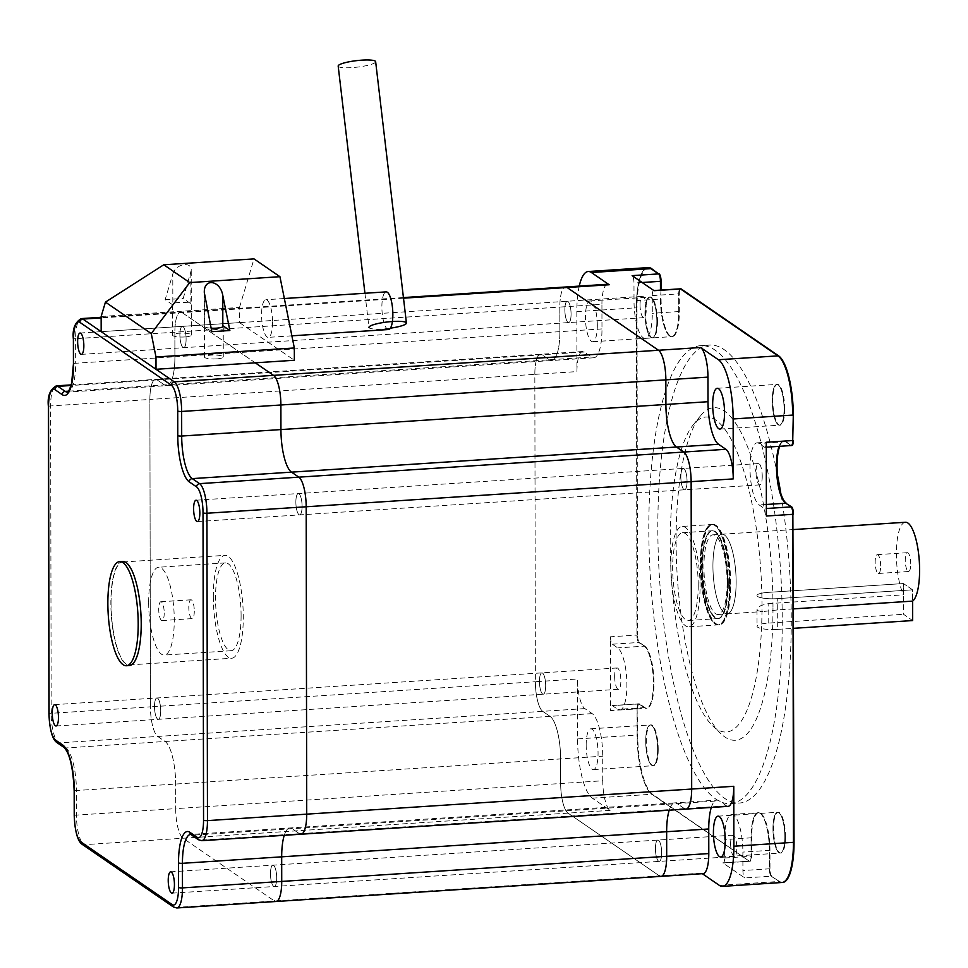 <?xml version="1.0" encoding="UTF-8"?>
<svg xmlns="http://www.w3.org/2000/svg" width="968" height="968" viewBox="0 0 968 968"><rect width="100%" height="100%" fill="white"/><g stroke="black" fill="none" stroke-linecap="round" stroke-linejoin="round"><path stroke-width="0.73" stroke-dasharray="4.84 3.63" d="M905.395 522.26A39.918 11.338 -93.7 0 0 896.428 550.562A39.918 11.338 -93.7 0 0 903.483 594.836L903.459 583.547L912.606 589.827L777.268 598.648A15.718 3.291 179.9 0 1 756.976 595.538A15.718 3.291 179.9 0 1 768.132 592.38L903.459 583.547L768.132 592.38A15.718 3.291 -0.1 0 0 756.976 595.538A15.718 3.291 -0.1 0 0 777.268 598.648L912.606 589.827L912.63 601.116L912.606 589.827L903.459 583.547L903.519 614.281L912.655 620.561M793.627 608.884L777.292 609.949L777.268 598.648L777.316 629.394A15.718 3.291 179.9 0 1 757.036 626.284A15.718 3.291 179.9 0 1 768.181 623.114L903.519 614.281M777.316 629.394L793.663 628.317M586.172 745.13A20.437 5.808 86.3 0 1 590.783 728.819A20.437 5.808 86.3 0 1 598.055 753.285A20.437 5.808 86.3 0 1 593.444 769.596A20.437 5.808 86.3 0 1 586.172 745.13M657.611 749.401A20.437 5.808 86.3 0 1 653.001 765.712A20.437 5.808 86.3 0 1 645.874 745.699A20.437 5.808 86.3 0 1 650.339 724.935A20.437 5.808 86.3 0 1 657.611 749.401A20.437 5.808 -93.7 0 0 650.339 724.935A20.437 5.808 -93.7 0 0 645.874 745.699A20.437 5.808 -93.7 0 0 653.001 765.712A20.437 5.808 -93.7 0 0 657.611 749.401M782.083 882.489A50.288 14.29 86.3 0 1 778.901 881.485L771.218 876.209L779.494 881.449A50.288 14.29 -93.7 0 0 782.688 882.453M784.842 836.751A20.437 5.808 86.3 0 1 780.232 853.062A20.437 5.808 86.3 0 1 773.105 833.049A20.437 5.808 86.3 0 1 777.57 812.285A20.437 5.808 86.3 0 1 784.842 836.751A20.437 5.808 -93.7 0 0 777.57 812.285A20.437 5.808 -93.7 0 0 773.105 833.049A20.437 5.808 -93.7 0 0 780.232 853.062A20.437 5.808 -93.7 0 0 784.842 836.751M784.092 408.883A20.437 5.808 -93.7 0 0 776.82 384.405A20.437 5.808 -93.7 0 0 772.367 405.181A20.437 5.808 -93.7 0 0 779.482 425.182A20.437 5.808 -93.7 0 0 784.092 408.883A20.437 5.808 86.3 0 1 779.482 425.182A20.437 5.808 86.3 0 1 772.367 405.181A20.437 5.808 86.3 0 1 776.82 384.405A20.437 5.808 86.3 0 1 784.092 408.883M579.239 286.104A50.288 14.29 -93.7 0 0 576.843 311.66L636.387 307.776L636.956 635.081L636.387 307.776A50.288 14.29 86.3 0 1 647.737 267.628A50.288 14.29 -93.7 0 0 636.387 307.776L636.992 307.739L637.561 635.032L636.956 635.081A6.292 1.791 -93.7 0 0 638.795 642.474A6.292 1.791 86.3 0 1 636.956 635.081L610.493 636.799L610.626 710.572L637.089 708.842L637.138 735.039A50.288 14.29 -93.7 0 0 651.839 794.256L749.28 861.157L651.839 794.256A50.288 14.29 86.3 0 1 637.138 735.039L637.089 708.842A6.292 1.791 86.3 0 1 638.505 703.833A6.292 1.791 86.3 0 1 638.904 703.954L644.277 707.644L638.904 703.954A6.292 1.791 -93.7 0 0 638.505 703.833A6.292 1.791 -93.7 0 0 637.089 708.842L637.73 735.002A50.288 14.29 -93.7 0 0 652.444 794.22L749.28 861.157A6.292 1.791 -93.7 0 0 749.68 861.278A6.292 1.791 86.3 0 1 749.28 861.157L722.818 862.875L744.755 877.94L771.218 876.209A6.292 1.791 86.3 0 1 769.379 868.804L769.342 850.364A31.436 8.93 -93.7 0 0 758.162 812.721A31.436 8.93 -93.7 0 0 751.071 837.816L751.095 856.256A6.292 1.791 86.3 0 1 749.68 861.278A6.292 1.791 -93.7 0 0 751.095 856.256L751.071 837.816A31.436 8.93 86.3 0 1 758.162 812.721A31.436 8.93 86.3 0 1 769.342 850.364L769.379 868.804A6.292 1.791 -93.7 0 0 771.218 876.209L779.494 881.449M661.011 876.379A25.144 7.139 86.3 0 1 659.414 875.883L175.208 907.464L83.805 844.713A25.144 7.139 86.3 0 1 76.448 815.104L175.692 808.631A25.144 7.139 -93.7 0 0 183.049 838.24L274.452 900.99L183.049 838.24A25.144 7.139 86.3 0 1 175.692 808.631L602.761 780.765A25.144 7.139 86.3 0 0 610.118 810.373L592.295 798.14A50.288 14.29 86.3 0 1 577.581 738.923L577.485 678.979L535.377 681.726L534.832 374.35A25.144 7.139 86.3 0 1 540.507 354.276A25.144 7.139 86.3 0 1 542.104 354.772L549.425 359.793A36.143 10.261 -93.7 0 0 551.712 360.519A36.143 10.261 -93.7 0 0 559.867 331.661L559.831 307.074A25.144 7.139 86.3 0 1 565.506 287A25.144 7.139 86.3 0 0 559.831 307.074L601.927 304.327L601.975 328.914A36.143 10.261 86.3 0 1 593.82 357.773A36.143 10.261 86.3 0 1 591.521 357.047L584.212 352.025A25.144 7.139 -93.7 0 0 582.615 351.529A25.144 7.139 -93.7 0 0 576.94 371.603L534.832 374.35L535.377 681.726A25.144 7.139 -93.7 0 0 542.733 711.335L550.042 716.356A36.143 10.261 86.3 0 1 560.617 758.924L560.654 783.511A25.144 7.139 -93.7 0 0 568.01 813.12L659.414 875.883L568.01 813.12A25.144 7.139 86.3 0 1 560.654 783.511L560.617 758.924A36.143 10.261 -93.7 0 0 550.042 716.356L542.733 711.335A25.144 7.139 86.3 0 1 535.377 681.726L150.415 706.846L149.883 399.457L150.415 706.846A25.144 7.139 -93.7 0 0 157.772 736.454L165.08 741.476A36.143 10.261 86.3 0 1 175.656 784.044L175.692 808.631L175.656 784.044A36.143 10.261 -93.7 0 0 165.08 741.476L157.772 736.454A25.144 7.139 86.3 0 1 150.415 706.846L51.171 713.319L50.626 405.931L149.883 399.457A25.144 7.139 86.3 0 1 155.558 379.383A25.144 7.139 -93.7 0 0 149.883 399.457L534.832 374.35A25.144 7.139 86.3 0 1 540.507 354.276A25.144 7.139 86.3 0 1 542.104 354.772L549.425 359.793A36.143 10.261 -93.7 0 0 551.712 360.519A36.143 10.261 -93.7 0 0 559.867 331.661L559.831 307.074L174.869 332.193L174.906 356.781L174.869 332.193A25.144 7.139 86.3 0 1 180.544 312.119A25.144 7.139 -93.7 0 0 174.869 332.193L75.613 338.667A25.144 7.139 86.3 0 1 81.288 318.593M576.843 311.66L576.94 371.603M703.119 873.632A25.144 7.139 -93.7 0 1 701.522 873.136L702.332 873.68M597.316 325.405A20.437 5.808 -93.7 0 0 590.044 300.939A20.437 5.808 -93.7 0 0 585.579 321.715A20.437 5.808 -93.7 0 0 592.706 341.716A20.437 5.808 -93.7 0 0 597.316 325.405M656.861 321.521A20.437 5.808 -93.7 0 0 649.588 297.055A20.437 5.808 -93.7 0 0 645.124 317.819A20.437 5.808 -93.7 0 0 652.25 337.832A20.437 5.808 -93.7 0 0 656.861 321.521A20.437 5.808 86.3 0 1 652.25 337.832A20.437 5.808 86.3 0 1 645.124 317.819A20.437 5.808 86.3 0 1 649.588 297.055A20.437 5.808 86.3 0 1 656.861 321.521M791.316 445.546A6.292 1.791 86.3 0 1 790.916 445.425L785.544 441.735A31.436 8.93 -93.7 0 0 783.548 441.106A31.436 8.93 86.3 0 1 785.544 441.735L790.916 445.425L764.454 447.156L759.081 443.465A31.436 8.93 -93.7 0 0 757.085 442.836A31.436 8.93 -93.7 0 0 750.055 471.331A31.436 8.93 -93.7 0 0 759.178 504.945L764.563 508.624L766.378 508.515M779.071 446.345A31.436 8.93 86.3 0 1 783.548 441.106A31.436 8.93 -93.7 0 0 779.071 446.345M610.493 636.799A6.292 1.791 -93.7 0 0 612.333 644.204L617.705 647.894A31.436 8.93 86.3 0 1 626.84 681.496A31.436 8.93 86.3 0 1 619.81 710.004A31.436 8.93 86.3 0 1 617.814 709.375L612.441 705.684A6.292 1.791 -93.7 0 0 612.042 705.551A6.292 1.791 -93.7 0 0 610.626 710.572M637.682 708.806A6.292 1.791 86.3 0 1 639.11 703.784A6.292 1.791 86.3 0 1 639.509 703.918L644.882 707.608A31.436 8.93 -93.7 0 0 646.878 708.237A31.436 8.93 -93.7 0 0 653.908 679.73A31.436 8.93 -93.7 0 0 644.773 646.128L638.795 642.474L644.168 646.164A31.436 8.93 86.3 0 1 653.303 679.766A31.436 8.93 86.3 0 1 646.273 708.274A31.436 8.93 86.3 0 1 644.277 707.644A31.436 8.93 -93.7 0 0 646.273 708.274A31.436 8.93 -93.7 0 0 653.303 679.766A31.436 8.93 -93.7 0 0 644.168 646.164L617.705 647.894M661.059 290.085L660.479 299.015A31.436 8.93 -93.7 0 0 671.659 336.658A31.436 8.93 -93.7 0 0 678.75 311.563L678.725 293.861A6.292 1.791 86.3 0 1 680.141 288.839A6.292 1.791 -93.7 0 0 678.725 293.861L678.75 311.563A31.436 8.93 86.3 0 1 671.659 336.658A31.436 8.93 86.3 0 1 660.479 299.015L634.004 300.733L633.98 283.031A6.292 1.791 -93.7 0 0 632.14 275.638M654.078 290.69A6.292 1.791 -93.7 0 0 653.678 290.569A6.292 1.791 -93.7 0 0 652.263 295.591L652.287 313.293A31.436 8.93 86.3 0 1 645.196 338.376A31.436 8.93 86.3 0 1 634.004 300.733M722.818 862.875A6.292 1.791 -93.7 0 0 723.217 863.008A6.292 1.791 -93.7 0 0 724.633 857.987L724.596 839.546A31.436 8.93 86.3 0 1 731.699 814.451A31.436 8.93 86.3 0 1 742.88 852.094L742.916 870.534A6.292 1.791 -93.7 0 0 744.755 877.94M687.05 481.241A10.684 3.037 86.3 0 1 684.642 489.772A10.684 3.037 86.3 0 1 680.915 479.305A10.684 3.037 86.3 0 1 683.251 468.439A10.684 3.037 86.3 0 1 687.05 481.241A10.684 3.037 86.3 0 1 684.642 489.772A10.684 3.037 86.3 0 1 680.915 479.305A10.684 3.037 86.3 0 1 683.251 468.439A10.684 3.037 86.3 0 1 687.05 481.241M571.072 314.055A10.684 3.037 86.3 0 1 568.652 322.586A10.684 3.037 86.3 0 1 564.937 312.119A10.684 3.037 86.3 0 1 567.26 301.254A10.684 3.037 86.3 0 1 571.072 314.055A10.684 3.037 86.3 0 1 568.652 322.586A10.684 3.037 86.3 0 1 564.937 312.119A10.684 3.037 86.3 0 1 567.26 301.254A10.684 3.037 86.3 0 1 571.072 314.055M545.674 685.671A10.684 3.037 86.3 0 1 543.266 694.201A10.684 3.037 86.3 0 1 539.539 683.735A10.684 3.037 86.3 0 1 541.874 672.869A10.684 3.037 86.3 0 1 545.674 685.671A10.684 3.037 86.3 0 1 543.266 694.201A10.684 3.037 86.3 0 1 539.539 683.735A10.684 3.037 86.3 0 1 541.874 672.869A10.684 3.037 86.3 0 1 545.674 685.671M661.664 852.856A10.684 3.037 86.3 0 1 659.244 861.387A10.684 3.037 86.3 0 1 655.517 850.92A10.684 3.037 86.3 0 1 657.853 840.055A10.684 3.037 86.3 0 1 661.664 852.856A10.684 3.037 86.3 0 1 659.244 861.387A10.684 3.037 86.3 0 1 655.517 850.92A10.684 3.037 86.3 0 1 657.853 840.055A10.684 3.037 86.3 0 1 661.664 852.856M685.997 809.103A25.144 7.139 86.3 0 1 684.412 808.607L677.092 803.585A36.143 10.261 -93.7 0 0 674.805 802.859A36.143 10.261 -93.7 0 0 669.215 810.204A36.143 10.261 -93.7 0 1 674.805 802.859L289.843 827.979A36.143 10.261 86.3 0 1 292.13 828.705L299.451 833.714L292.13 828.705A36.143 10.261 -93.7 0 0 289.843 827.979A36.143 10.261 -93.7 0 0 284.253 835.323A36.143 10.261 86.3 0 1 289.843 827.979L190.599 834.452A36.143 10.261 -93.7 0 1 192.886 835.178A3.146 2.94 -55.5 0 1 191.107 834.694M762.24 476.329A10.684 3.037 86.3 0 1 759.82 484.871A10.684 3.037 86.3 0 1 756.105 474.393A10.684 3.037 86.3 0 1 758.428 463.539A10.684 3.037 86.3 0 1 762.24 476.329M766.39 516.029A6.292 1.791 -93.7 0 0 764.563 508.624M764.454 447.156A6.292 1.791 -93.7 0 0 764.853 447.276A6.292 1.791 -93.7 0 0 766.269 442.255M614.656 676.499A10.684 3.037 -93.7 0 0 618.455 689.301A10.684 3.037 -93.7 0 0 620.863 680.77A10.684 3.037 -93.7 0 0 617.064 667.968A10.684 3.037 -93.7 0 0 614.656 676.499M640.042 304.884A10.684 3.037 -93.7 0 0 643.841 317.673A10.684 3.037 -93.7 0 0 646.261 309.143A10.684 3.037 -93.7 0 0 642.45 296.353A10.684 3.037 -93.7 0 0 640.042 304.884M730.634 843.685A10.684 3.037 -93.7 0 0 734.434 856.486A10.684 3.037 -93.7 0 0 736.842 847.956A10.684 3.037 -93.7 0 0 733.042 835.154A10.684 3.037 -93.7 0 0 730.634 843.685M607.601 284.253A25.144 7.139 -93.7 0 0 601.927 304.327M711.311 807.457A36.143 10.261 86.3 0 1 716.913 800.112A36.143 10.261 86.3 0 1 719.2 800.838L726.508 805.86A25.144 7.139 -93.7 0 0 728.105 806.356M602.761 780.765L602.725 756.177A36.143 10.261 -93.7 0 0 592.15 713.61L584.829 708.588A25.144 7.139 86.3 0 1 577.485 678.979M729.533 584.732A50.288 14.29 86.3 0 1 718.183 624.88A50.288 14.29 86.3 0 1 700.65 575.621A50.288 14.29 86.3 0 1 711.637 524.499A50.288 14.29 86.3 0 1 729.533 584.732A50.288 14.29 -93.7 0 0 711.637 524.499A50.288 14.29 -93.7 0 0 700.65 575.621A50.288 14.29 -93.7 0 0 718.183 624.88A50.288 14.29 -93.7 0 0 729.533 584.732M698.23 585.398A44.008 12.499 86.3 0 1 688.296 620.524A44.008 12.499 86.3 0 1 672.966 577.424A44.008 12.499 86.3 0 1 682.573 532.702A44.008 12.499 86.3 0 1 698.23 585.398M727.706 583.474A44.008 12.499 86.3 0 1 717.772 618.6A44.008 12.499 86.3 0 1 702.441 575.5A44.008 12.499 86.3 0 1 712.049 530.779A44.008 12.499 86.3 0 1 727.706 583.474A44.008 12.499 -93.7 0 0 712.049 530.779A44.008 12.499 -93.7 0 0 702.441 575.5A44.008 12.499 -93.7 0 0 717.772 618.6A44.008 12.499 -93.7 0 0 727.706 583.474M700.058 586.656A50.288 14.29 -93.7 0 0 682.162 526.423A50.288 14.29 -93.7 0 0 671.187 577.545A50.288 14.29 -93.7 0 0 688.708 626.804A50.288 14.29 -93.7 0 0 700.058 586.656M154.505 706.519A10.684 3.037 -93.7 0 0 158.304 719.321A10.684 3.037 -93.7 0 0 160.712 710.778A10.684 3.037 -93.7 0 0 156.913 697.989A10.684 3.037 -93.7 0 0 154.505 706.519A10.684 3.037 -93.7 0 0 158.304 719.321A10.684 3.037 -93.7 0 0 160.64 708.455A10.684 3.037 -93.7 0 0 156.913 697.989A10.684 3.037 -93.7 0 0 154.505 706.519M295.869 502.089A10.684 3.037 -93.7 0 0 299.681 514.879A10.684 3.037 -93.7 0 0 302.089 506.349A10.684 3.037 -93.7 0 0 298.289 493.559A10.684 3.037 -93.7 0 0 295.869 502.089A10.684 3.037 -93.7 0 0 299.681 514.879A10.684 3.037 -93.7 0 0 302.004 504.026A10.684 3.037 -93.7 0 0 298.289 493.559A10.684 3.037 -93.7 0 0 295.869 502.089M179.891 334.904A10.684 3.037 -93.7 0 0 183.69 347.694A10.684 3.037 -93.7 0 0 186.11 339.163A10.684 3.037 -93.7 0 0 182.299 326.373A10.684 3.037 -93.7 0 0 179.891 334.904A10.684 3.037 -93.7 0 0 183.69 347.694A10.684 3.037 -93.7 0 0 186.025 336.84A10.684 3.037 -93.7 0 0 182.299 326.373A10.684 3.037 -93.7 0 0 179.891 334.904M270.483 873.705A10.684 3.037 -93.7 0 0 274.283 886.506A10.684 3.037 -93.7 0 0 276.703 877.976A10.684 3.037 -93.7 0 0 272.891 865.174A10.684 3.037 -93.7 0 0 270.483 873.705A10.684 3.037 -93.7 0 0 274.283 886.506A10.684 3.037 -93.7 0 0 276.618 875.641A10.684 3.037 -93.7 0 0 272.891 865.174A10.684 3.037 -93.7 0 0 270.483 873.705M255.262 362.819L182.129 312.616A25.144 7.139 -93.7 0 0 180.544 312.119A25.144 7.139 86.3 0 1 182.129 312.616L255.262 362.819M601.975 328.914L174.906 356.781A36.143 10.261 86.3 0 1 166.75 385.639A36.143 10.261 86.3 0 1 164.463 384.913L157.143 379.892L164.463 384.913A36.143 10.261 -93.7 0 0 166.75 385.639A36.143 10.261 -93.7 0 0 174.906 356.781L75.661 363.254L75.613 338.667A3.146 0.653 179.9 0 0 73.52 339.102M584.212 352.025L157.143 379.892A25.144 7.139 -93.7 0 0 155.558 379.383A25.144 7.139 86.3 0 1 157.143 379.892L71.027 385.506M726.508 805.86L684.412 808.607L677.092 803.585A36.143 10.261 -93.7 0 0 674.805 802.859L716.913 800.112M111.054 603.185A51.546 14.641 86.3 0 1 122.682 562.033A51.546 14.641 86.3 0 1 140.65 612.526A51.546 14.641 86.3 0 1 129.397 664.919A51.546 14.641 86.3 0 1 111.054 603.185M274.452 900.99A25.144 7.139 -93.7 0 0 276.049 901.498M684.412 808.607L299.451 833.714A25.144 7.139 -93.7 0 0 301.036 834.222M213.311 596.518A51.546 14.641 -93.7 0 0 231.654 658.252A51.546 14.641 -93.7 0 0 242.907 605.847A51.546 14.641 -93.7 0 0 224.939 555.366A51.546 14.641 -93.7 0 0 213.311 596.518M910.731 563.981A9.426 2.674 -93.7 0 0 907.379 552.68A9.426 2.674 -93.7 0 0 905.322 562.263A9.426 2.674 -93.7 0 0 908.601 571.507A9.426 2.674 -93.7 0 0 910.731 563.981M777.292 609.949L762.736 611.57L757.363 610.663L757.085 609.211L758.343 607.347L761.211 605.411L768.144 603.669L903.483 594.836M736.14 582.034A39.918 11.338 -93.7 0 0 721.934 534.227A39.918 11.338 -93.7 0 0 713.222 574.798A39.918 11.338 -93.7 0 0 727.137 613.894A39.918 11.338 -93.7 0 0 736.14 582.034A39.918 11.338 86.3 0 1 727.137 613.894A39.918 11.338 86.3 0 1 713.222 574.798A39.918 11.338 86.3 0 1 721.934 534.227A39.918 11.338 86.3 0 1 736.14 582.034M880.662 565.941A9.426 2.674 -93.7 0 0 877.298 554.64A9.426 2.674 -93.7 0 0 875.241 564.235A9.426 2.674 -93.7 0 0 878.533 573.467A9.426 2.674 -93.7 0 0 880.662 565.941M164.209 613.046A9.426 2.674 86.3 0 1 162.079 620.573A9.426 2.674 86.3 0 1 158.8 611.34A9.426 2.674 86.3 0 1 160.857 601.757A9.426 2.674 86.3 0 1 164.209 613.046M148.673 602.374A44.008 12.499 86.3 0 1 158.607 567.248A44.008 12.499 86.3 0 1 174.264 619.956A44.008 12.499 86.3 0 1 164.33 655.082A44.008 12.499 86.3 0 1 148.673 602.374M241.093 615.587A44.008 12.499 -93.7 0 0 225.435 562.892A44.008 12.499 -93.7 0 0 215.828 607.614A44.008 12.499 -93.7 0 0 231.158 650.714A44.008 12.499 -93.7 0 0 241.093 615.587M194.29 611.086A9.426 2.674 86.3 0 1 192.16 618.612A9.426 2.674 86.3 0 1 188.869 609.38A9.426 2.674 86.3 0 1 190.926 599.797A9.426 2.674 86.3 0 1 194.29 611.086M216.602 358.886A9.426 1.972 179.9 0 1 204.829 357.591A9.426 1.972 179.9 0 1 204.429 357.023A9.426 1.972 179.9 0 1 213.855 355.038A9.426 1.972 179.9 0 1 223.281 356.986A9.426 1.972 179.9 0 1 216.602 358.886M184.658 336.961A9.426 1.972 179.9 0 1 172.897 335.666A9.426 1.972 179.9 0 1 172.486 335.097A9.426 1.972 179.9 0 1 181.911 333.101A9.426 1.972 179.9 0 1 191.349 335.061A9.426 1.972 179.9 0 1 184.658 336.961M101.144 316.488L239.483 307.461L239.519 322.622L101.168 331.649M239.519 322.622L294.357 360.265M272.553 322.308A18.864 5.36 86.3 0 1 268.293 337.36A18.864 5.36 86.3 0 1 261.723 318.896A18.864 5.36 86.3 0 1 265.837 299.729A18.864 5.36 86.3 0 1 272.553 322.308M239.483 307.461L254.015 258.892M172.788 274.113C175.329 264.058 191.712 260.695 191.228 270.314L183.194 298.471L190.89 303.746A9.426 1.972 -0.1 0 0 180.471 302.391A9.426 1.972 -0.1 0 0 172.437 304.351A9.426 1.972 -0.1 0 0 172.836 304.932L165.153 299.644L172.788 274.113L172.836 304.932M165.153 299.644L183.194 298.471M211.823 331.685L204.78 326.857A9.426 1.972 -0.1 0 0 211.109 328.164M388.591 329.519A18.864 5.36 86.3 0 1 382.021 311.043A18.864 5.36 86.3 0 1 386.135 291.876M364.936 293.256L368.965 327.438A18.864 3.267 173.3 0 0 382.65 328.963A18.864 3.267 173.3 0 0 390.406 328.164M338.183 66.09A18.864 3.267 173.3 0 0 351.88 67.627A18.864 3.267 173.3 0 0 375.644 61.674M727.125 582.615A39.918 11.338 86.3 0 1 718.111 614.486A39.918 11.338 86.3 0 1 704.196 575.391A39.918 11.338 86.3 0 1 712.908 534.82A39.918 11.338 86.3 0 1 727.125 582.615M772.984 607.323A166.593 47.311 -93.7 0 0 700.191 416.192A166.593 47.311 -93.7 0 0 677.322 577.146A166.593 47.311 -93.7 0 0 720.906 733.756A166.593 47.311 -93.7 0 0 772.984 607.323M777.413 474.707A229.464 65.171 -93.7 0 0 709.592 345.08A229.464 65.171 -93.7 0 0 659.498 578.307A229.464 65.171 -93.7 0 0 739.467 803.041A229.464 65.171 -93.7 0 0 791.255 619.871A229.464 65.171 -93.7 0 0 780.825 493.486M782.241 620.464A229.464 65.171 86.3 0 1 730.453 803.634A229.464 65.171 86.3 0 1 650.484 578.888A229.464 65.171 86.3 0 1 700.578 345.673A229.464 65.171 86.3 0 1 782.241 620.464M670.231 543.109A157.796 44.818 86.3 0 1 693.052 425.085A157.796 44.818 86.3 0 1 761.997 606.113A157.796 44.818 86.3 0 1 712.678 725.867A157.796 44.818 86.3 0 1 670.231 543.109M701.485 564.574A50.288 14.29 -93.7 0 0 719.381 624.796A50.288 14.29 -93.7 0 0 730.743 584.648A50.288 14.29 -93.7 0 0 712.835 524.426A50.288 14.29 -93.7 0 0 701.485 564.574M730.138 584.696A50.288 14.29 -93.7 0 0 712.242 524.462A50.288 14.29 -93.7 0 0 701.255 575.585A50.288 14.29 -93.7 0 0 718.788 624.832A50.288 14.29 -93.7 0 0 730.138 584.696A50.288 14.29 -93.7 0 0 712.242 524.462A50.288 14.29 -93.7 0 0 701.255 575.585A50.288 14.29 -93.7 0 0 718.788 624.832A50.288 14.29 -93.7 0 0 730.138 584.696M728.311 583.438A44.008 12.499 -93.7 0 0 712.642 530.742A44.008 12.499 -93.7 0 0 703.034 575.464A44.008 12.499 -93.7 0 0 718.377 618.564A44.008 12.499 -93.7 0 0 728.311 583.438M779.676 446.309A31.436 8.93 86.3 0 1 784.153 441.069A31.436 8.93 86.3 0 1 786.137 441.698L790.916 445.425M661.071 298.979A31.436 8.93 -93.7 0 0 672.264 336.61A31.436 8.93 -93.7 0 0 679.355 311.527L679.33 293.824A6.292 1.791 86.3 0 1 680.746 288.803M648.342 267.591A50.288 14.29 -93.7 0 0 636.992 307.739M644.773 646.128L639.4 642.437A6.292 1.791 86.3 0 1 637.561 635.032M771.823 876.173A6.292 1.791 86.3 0 1 769.984 868.768L769.947 850.327A31.436 8.93 -93.7 0 0 758.767 812.684A31.436 8.93 -93.7 0 0 751.664 837.78L751.7 856.22A6.292 1.791 86.3 0 1 750.285 861.242A6.292 1.791 86.3 0 1 749.885 861.109M785.447 836.715A20.437 5.808 86.3 0 1 780.837 853.026A20.437 5.808 86.3 0 1 773.71 833.012A20.437 5.808 86.3 0 1 778.175 812.249A20.437 5.808 86.3 0 1 785.447 836.715M784.697 408.835A20.437 5.808 86.3 0 1 780.087 425.146A20.437 5.808 86.3 0 1 772.96 405.132A20.437 5.808 86.3 0 1 777.425 384.369A20.437 5.808 86.3 0 1 784.697 408.835M658.204 749.365A20.437 5.808 86.3 0 1 653.594 765.676A20.437 5.808 86.3 0 1 646.479 745.663A20.437 5.808 86.3 0 1 650.932 724.899A20.437 5.808 86.3 0 1 658.204 749.365M657.466 321.485A20.437 5.808 86.3 0 1 652.855 337.796A20.437 5.808 86.3 0 1 645.729 317.782A20.437 5.808 86.3 0 1 650.193 297.019A20.437 5.808 86.3 0 1 657.466 321.485M122.646 561.404A52.175 14.822 -93.7 0 0 111.247 614.438A52.175 14.822 -93.7 0 0 129.434 665.548M768.181 623.114L768.144 603.669M719.345 885.369L778.901 881.485M577.581 738.923L637.73 735.002M592.295 798.14L652.444 794.22M701.522 873.136L659.414 875.883M610.118 810.373L83.805 844.713A3.146 2.94 -55.5 0 1 82.026 844.229M786.137 441.698L759.081 443.465M766.378 504.473L759.178 504.945M639.509 703.918L612.441 705.684M644.882 707.608L617.814 709.375M612.333 644.204L639.4 642.437M642.147 282.499L633.98 283.031M652.263 295.591L679.33 293.824M679.355 311.527L652.287 313.293M724.633 857.987L751.7 856.22M751.664 837.78L724.596 839.546M769.984 868.768L742.916 870.534M769.947 850.327L742.88 852.094M68.546 391.169L591.521 357.047M299.451 833.714L200.194 840.2L192.886 835.178L719.2 800.838M592.15 713.61L65.836 747.949L58.516 742.928L584.829 708.588M74.355 815.54A3.146 0.653 -0.1 0 1 76.448 815.104L76.411 790.517L602.725 756.177M403.499 298.18L101.144 317.903M74.306 790.953A3.146 0.653 -0.1 0 1 76.411 790.517A36.143 10.261 -93.7 0 0 65.836 747.949A3.146 2.94 -55.5 0 1 64.045 747.465M593.82 357.773L67.506 392.113A36.143 10.261 -93.7 0 0 75.661 363.254A3.146 0.653 179.9 0 0 73.568 363.69M48.4 406.572A3.146 0.653 -0.1 0 1 50.626 405.931A25.144 7.139 86.3 0 1 56.301 385.857M176.805 907.972A25.144 7.139 86.3 0 1 175.208 907.464A3.146 2.94 -55.5 0 1 173.429 906.98M201.792 840.696A25.144 7.139 86.3 0 1 200.194 840.2A3.146 2.94 -55.5 0 1 198.416 839.716M56.737 742.444A3.146 2.94 -55.5 0 0 58.516 742.928A25.144 7.139 86.3 0 1 51.171 713.319A3.146 0.653 -0.1 0 0 49.078 713.755M190.829 272.94L190.89 303.746M204.732 296.535L204.78 326.857M757 609.731L757.036 626.284M593.444 769.596L653.594 765.676M590.783 728.819L650.932 724.899M720.688 856.946L780.837 853.026M718.026 816.169L778.175 812.249M719.938 429.066L780.087 425.146M717.276 388.289L777.425 384.369M592.706 341.716L652.855 337.796M590.044 300.939L650.193 297.019M757.085 442.836L784.153 441.069M619.81 710.004L646.878 708.237M645.196 338.376L672.264 336.61M731.699 814.451L758.767 812.684M733.042 835.154L170.646 871.841M734.434 856.486L172.038 893.174M617.064 667.968L54.656 704.656M618.455 689.301L56.047 725.988M642.45 296.353L80.054 333.04M643.841 317.673L81.445 354.373M758.428 463.539L196.032 500.226M759.82 484.871L197.424 521.558M582.615 351.529L71.209 384.889M688.296 620.524L718.377 618.564M682.573 532.702L712.642 530.742M712.835 524.426L682.162 526.423M719.381 624.796L688.708 626.804M764.853 447.276L766.281 447.18M750.285 861.242L723.217 863.008M612.042 705.551L639.11 703.784M403.426 297.575L101.144 317.298M129.397 664.919L231.654 658.252M122.682 562.033L224.939 555.366M718.111 614.486L762.736 611.57M712.908 534.82L793.494 529.556M907.379 552.68L877.298 554.64M908.601 571.507L878.533 573.467M225.435 562.892L158.607 567.248M231.158 650.714L164.33 655.082M162.079 620.573L192.16 618.612M160.857 601.757L190.926 599.797M191.349 335.061L191.228 270.314M172.486 335.097L172.437 304.351M223.281 356.986L223.233 326.252M204.429 357.023L204.308 292.542M284.35 298.519L265.837 299.729M291.888 335.823L268.293 337.36M730.453 803.634L739.467 803.041M700.578 345.673L709.592 345.08M712.678 725.867L720.906 733.756M693.052 425.085L700.191 416.192"/><path stroke-width="1.45" d="M793.663 628.317L912.655 620.561L912.63 601.116A39.918 11.338 -93.7 0 0 919.6 570.067A39.918 11.338 -93.7 0 0 905.395 522.26L793.494 529.556M702.332 873.68L719.345 885.369A50.288 14.29 -93.7 0 0 722.539 886.373A50.288 14.29 -93.7 0 0 733.889 846.226L793.433 842.341A50.288 14.29 86.3 0 1 782.083 882.489A50.288 14.29 -93.7 0 0 793.433 842.341L792.865 514.311L793.433 842.341L794.038 842.305L792.865 514.311A6.292 1.791 -93.7 0 0 791.025 506.905A6.292 1.791 86.3 0 1 792.865 514.311L766.39 516.029L766.269 442.255L792.731 440.537A6.292 1.791 86.3 0 1 791.316 445.546A6.292 1.791 -93.7 0 0 792.731 440.537L793.288 415.042A50.288 14.29 -93.7 0 0 778.575 355.825L681.145 288.924L777.982 355.861A50.288 14.29 86.3 0 1 792.683 415.078A50.288 14.29 -93.7 0 0 777.982 355.861L680.54 288.972A6.292 1.791 -93.7 0 0 680.141 288.839A6.292 1.791 86.3 0 1 680.54 288.972L654.078 290.69L632.14 275.638L658.603 273.908A6.292 1.791 86.3 0 1 660.442 281.313L660.454 290.122L660.442 281.313A6.292 1.791 -93.7 0 0 658.603 273.908L650.92 268.632A50.288 14.29 -93.7 0 0 647.737 267.628A50.288 14.29 86.3 0 1 650.92 268.632L658.603 273.908L651.524 268.596A50.288 14.29 -93.7 0 0 648.342 267.591L588.193 271.512A50.288 14.29 -93.7 0 0 579.239 286.104M101.144 317.903L82.885 319.089L174.288 381.84A25.144 7.139 86.3 0 1 181.645 411.461L280.889 404.987A25.144 7.139 -93.7 0 0 273.545 375.366A25.144 7.139 86.3 0 1 280.889 404.987L280.938 429.574A36.143 10.261 -93.7 0 0 291.513 472.142L298.822 477.163A25.144 7.139 86.3 0 1 306.178 506.772L306.711 814.149L306.178 506.772A25.144 7.139 -93.7 0 0 298.822 477.163L291.513 472.142A36.143 10.261 86.3 0 1 280.938 429.574L280.889 404.987L665.851 379.867A25.144 7.139 -93.7 0 0 658.506 350.259A25.144 7.139 86.3 0 1 665.851 379.867L665.899 404.455A36.143 10.261 -93.7 0 0 676.475 447.022L683.783 452.044A25.144 7.139 86.3 0 1 691.14 481.653A25.144 7.139 -93.7 0 0 683.783 452.044L676.475 447.022A36.143 10.261 86.3 0 1 665.899 404.455L665.851 379.867L707.959 377.121A25.144 7.139 86.3 0 0 700.602 347.512L718.425 359.745A50.288 14.29 86.3 0 1 733.139 418.962L733.248 478.906L691.14 481.653L691.672 789.041A25.144 7.139 86.3 0 1 685.997 809.103A25.144 7.139 86.3 0 1 684.412 808.607M733.889 846.226L733.78 786.294L691.672 789.041L691.14 481.653L206.934 513.246L207.467 820.622L306.711 814.149A25.144 7.139 86.3 0 1 301.036 834.222A25.144 7.139 86.3 0 1 299.451 833.714M713.416 832.48A20.437 5.808 86.3 0 1 718.026 816.169A20.437 5.808 86.3 0 1 725.298 840.635A20.437 5.808 86.3 0 1 720.688 856.946A20.437 5.808 86.3 0 1 713.416 832.48M712.666 404.6A20.437 5.808 86.3 0 1 717.276 388.289A20.437 5.808 86.3 0 1 724.548 412.767A20.437 5.808 86.3 0 1 719.938 429.066A20.437 5.808 86.3 0 1 712.666 404.6M403.426 297.575L565.506 287A25.144 7.139 86.3 0 1 567.091 287.508L658.506 350.259L567.091 287.508A25.144 7.139 86.3 0 0 565.506 287L607.601 284.253A25.144 7.139 -93.7 0 1 609.199 284.761L591.375 272.516A50.288 14.29 -93.7 0 0 588.193 271.512M766.378 508.515L791.63 506.857L785.653 503.215A31.436 8.93 86.3 0 1 777.171 478.482A31.436 8.93 86.3 0 1 779.071 446.345A31.436 8.93 -93.7 0 0 777.171 478.482A31.436 8.93 -93.7 0 0 785.653 503.215L766.378 504.473M708.794 853.558L666.686 856.305A25.144 7.139 86.3 0 1 661.011 876.379L703.119 873.632A25.144 7.139 -93.7 0 0 708.794 853.558L708.745 828.971L182.432 863.311L182.48 887.898L281.724 881.425A25.144 7.139 86.3 0 1 276.049 901.498A25.144 7.139 -93.7 0 0 281.724 881.425L281.688 856.837A36.143 10.261 86.3 0 1 284.253 835.323A36.143 10.261 -93.7 0 0 281.688 856.837L281.724 881.425L666.686 856.305L666.649 831.718A36.143 10.261 -93.7 0 1 669.215 810.204A36.143 10.261 -93.7 0 0 666.649 831.718L666.686 856.305A25.144 7.139 86.3 0 1 661.011 876.379A25.144 7.139 86.3 0 1 659.414 875.883M707.959 377.121L708.007 401.708A36.143 10.261 -93.7 0 0 718.583 444.276L725.891 449.297A25.144 7.139 86.3 0 1 733.248 478.906M685.997 809.103L301.036 834.222A25.144 7.139 -93.7 0 0 306.711 814.149L691.672 789.041A25.144 7.139 86.3 0 1 685.997 809.103L728.105 806.356A25.144 7.139 -93.7 0 0 733.78 786.294M708.745 828.971A36.143 10.261 86.3 0 1 711.311 807.457M171.288 385.119L79.884 322.368A21.998 6.244 -93.7 0 0 73.52 339.49L73.568 364.077A39.289 11.156 86.3 0 1 62.206 394.654L54.898 389.632A21.998 6.244 -93.7 0 0 48.533 406.766L49.078 714.142A21.998 6.244 -93.7 0 0 55.503 740.048L62.823 745.07A39.289 11.156 86.3 0 1 74.318 791.34L74.355 815.927A21.998 6.244 -93.7 0 0 80.792 841.833L172.195 904.584A21.998 6.244 -93.7 0 0 178.56 887.462L178.511 862.875A39.289 11.156 86.3 0 1 189.873 832.298L197.182 837.32A21.998 6.244 -93.7 0 0 203.546 820.198L203.014 512.81A21.998 6.244 -93.7 0 0 196.577 486.904L189.256 481.882A39.289 11.156 86.3 0 1 177.773 435.612L177.725 411.025A21.998 6.244 -93.7 0 0 171.288 385.119A3.146 2.94 -55.5 0 1 174.288 381.84L273.545 375.366L255.262 362.819L273.545 375.366L700.602 347.512M661.011 876.379L276.049 901.498A25.144 7.139 86.3 0 1 274.452 900.99M77.634 341.571A10.684 3.037 -93.7 0 0 81.445 354.373A10.684 3.037 -93.7 0 0 83.768 343.507A10.684 3.037 -93.7 0 0 80.054 333.04A10.684 3.037 -93.7 0 0 77.634 341.571M52.248 713.186A10.684 3.037 -93.7 0 0 56.047 725.988A10.684 3.037 -93.7 0 0 58.383 715.122A10.684 3.037 -93.7 0 0 54.656 704.656A10.684 3.037 -93.7 0 0 52.248 713.186M168.226 880.372A10.684 3.037 -93.7 0 0 172.038 893.174A10.684 3.037 -93.7 0 0 174.361 882.308A10.684 3.037 -93.7 0 0 170.646 871.841A10.684 3.037 -93.7 0 0 168.226 880.372M193.612 508.757A10.684 3.037 -93.7 0 0 197.424 521.558A10.684 3.037 -93.7 0 0 199.759 510.693A10.684 3.037 -93.7 0 0 196.032 500.226A10.684 3.037 -93.7 0 0 193.612 508.757M912.63 601.116L793.627 608.884M155.993 356.998L151.262 333.573L105.439 302.113L101.144 316.488L101.168 331.649L156.005 369.292L155.993 356.998L294.332 347.972L294.357 360.265L156.005 369.292M254.015 258.892L163.786 264.772L189.716 282.583L279.946 276.691L254.015 258.892M279.946 276.691L294.332 347.972M105.439 302.113L163.786 264.772M222.773 295.361C220.184 280.175 203.8 277.671 204.308 292.542L211.823 331.685L229.864 330.511L222.773 295.361L222.821 325.684L229.864 330.511M189.716 282.583L151.262 333.573M211.109 328.164A9.426 1.972 -0.1 0 0 223.233 326.252A9.426 1.972 -0.1 0 0 222.821 325.684M284.35 298.519L386.135 291.876A18.864 5.36 86.3 0 1 392.851 314.455A18.864 5.36 86.3 0 1 388.591 329.519L291.888 335.823M390.406 328.164A18.864 3.267 173.3 0 0 406.427 323.022A18.864 3.267 173.3 0 0 387.309 321.981A18.864 3.267 173.3 0 0 368.965 327.438M406.427 323.022L375.644 61.674A18.864 3.267 173.3 0 0 356.539 60.645A18.864 3.267 173.3 0 0 338.183 66.09L364.936 293.256M780.825 493.486A229.464 65.171 -93.7 0 0 777.413 474.707M786.246 503.178A31.436 8.93 86.3 0 1 777.776 478.446A31.436 8.93 86.3 0 1 779.676 446.309M659.208 273.871A6.292 1.791 86.3 0 1 661.047 281.277L661.059 290.085M778.901 881.485A50.288 14.29 -93.7 0 0 782.083 882.489L782.688 882.453A50.288 14.29 -93.7 0 0 794.038 842.305M653.872 290.557L680.746 288.803A6.292 1.791 86.3 0 1 681.145 288.924M793.337 440.488A6.292 1.791 86.3 0 1 791.921 445.51L791.316 445.546A6.292 1.791 -93.7 0 1 790.916 445.425M791.63 506.857A6.292 1.791 86.3 0 1 793.457 514.262M107.859 603.258A52.175 14.822 86.3 0 1 119.633 561.609A52.175 14.822 86.3 0 1 138.206 624.094A52.175 14.822 86.3 0 1 126.433 665.742A52.175 14.822 86.3 0 1 107.859 603.258M126.433 665.742L129.434 665.548A52.175 14.822 -93.7 0 0 141.219 623.888A52.175 14.822 -93.7 0 0 122.646 561.404L119.633 561.609M733.139 418.962L793.288 415.042M591.375 272.516L651.524 268.596M609.199 284.761L403.499 298.18M718.425 359.745L778.575 355.825M661.047 281.277L642.147 282.499M718.583 444.276L192.269 478.615L199.577 483.637L725.891 449.297M177.725 411.025A3.146 0.653 -0.1 0 0 181.645 411.461L181.694 436.048L708.007 401.708M189.873 832.298A3.146 2.94 -55.5 0 0 191.107 834.694L190.599 834.452A36.143 10.261 -93.7 0 0 182.432 863.311A3.146 0.653 179.9 0 1 178.511 862.875M177.773 435.612A3.146 0.653 -0.1 0 0 181.694 436.048A36.143 10.261 -93.7 0 0 192.269 478.615A3.146 2.94 -55.5 0 0 189.256 481.882M71.027 385.506L57.898 386.365L65.207 391.387A36.143 10.261 -93.7 0 0 67.506 392.113L69.539 389.511L71.62 383.195L73.435 363.883A3.146 0.653 179.9 0 1 73.568 363.69M68.546 391.169L65.207 391.387A3.146 2.94 -55.5 0 0 62.206 394.654M71.209 384.889L56.301 385.857A25.144 7.139 86.3 0 1 57.898 386.365A3.146 2.94 -55.5 0 0 54.898 389.632M101.144 317.298L81.288 318.593A25.144 7.139 86.3 0 1 82.885 319.089A3.146 2.94 -55.5 0 0 79.884 322.368M196.577 486.904A3.146 2.94 -55.5 0 1 199.577 483.637A25.144 7.139 86.3 0 1 206.934 513.246A3.146 0.653 -0.1 0 1 203.014 512.81M178.56 887.462A3.146 0.653 179.9 0 0 182.48 887.898A25.144 7.139 86.3 0 1 176.805 907.972L276.049 901.498M203.546 820.198A3.146 0.653 -0.1 0 0 207.467 820.622A25.144 7.139 86.3 0 1 201.792 840.696L301.036 834.222M191.107 834.694L198.416 839.716A3.146 2.94 -55.5 0 1 197.182 837.32M176.805 907.972L173.429 906.98A3.146 2.94 -55.5 0 1 172.195 904.584M173.429 906.98L82.026 844.229A3.146 2.94 -55.5 0 1 80.792 841.833M82.026 844.229C77.621 841.071 75.02 831.572 74.221 815.734L74.173 791.146C73.132 767.757 69.757 753.201 64.045 747.465A3.146 2.94 -55.5 0 1 62.823 745.07M73.568 364.077A3.146 0.653 179.9 0 1 73.435 363.883L73.386 339.296C72.261 329.18 74.899 322.284 81.288 318.593M64.045 747.465L56.737 742.444A3.146 2.94 -55.5 0 1 55.503 740.048M56.737 742.444C52.345 739.286 49.743 729.787 48.932 713.948L48.4 406.572A3.146 0.653 -0.1 0 0 48.533 406.766M722.539 886.373L782.083 882.489M766.281 447.18L791.316 445.546M198.416 839.716L201.792 840.696M56.301 385.857C49.9 389.559 47.275 396.456 48.4 406.572"/></g></svg>
